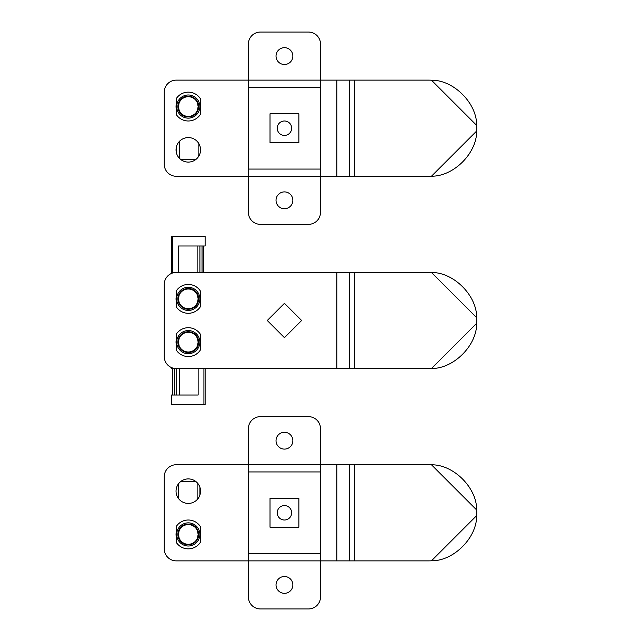 <?xml version="1.0" encoding="UTF-8"?>
<svg xmlns="http://www.w3.org/2000/svg" width="641" height="641" viewBox="0 0 641 641"><rect width="100%" height="100%" fill="white"/><g stroke="black" fill="none" stroke-linecap="round" stroke-linejoin="round"><path stroke-width="0.96" d="M176.275 301.278A12.259 12.259 0 0 1 176.275 296.454M176.275 344.546A12.259 12.259 0 0 1 176.275 339.722M476.664 323.312A48.075 48.075 0 0 0 476.664 317.688C476.992 295.557 453.612 272.177 431.481 272.505A48.075 48.075 0 0 0 428.669 272.425L354.633 272.425L354.633 368.575L428.669 368.575A48.075 48.075 0 0 0 431.481 368.495C453.612 368.823 476.992 345.443 476.664 323.312L431.481 368.495M431.481 272.505L476.664 317.688M354.633 368.575L176.275 368.575A12.019 12.019 0 0 1 164.256 356.556L164.256 284.444A12.019 12.019 0 0 1 176.275 272.425L354.633 272.425M349.345 272.425L349.345 368.575M284.444 303.329L301.615 320.5L284.444 337.671L267.273 320.5L284.444 303.329M200.312 296.454A12.259 12.259 0 0 1 200.312 301.278M200.312 339.722A12.259 12.259 0 0 1 200.312 344.546M203.814 272.425L203.814 245.984M197.468 295.261L198.149 298.866L197.468 302.472M179.119 302.472L178.438 298.866L179.119 295.261M178.438 298.866A9.855 9.855 0 0 1 188.294 289.011A9.855 9.855 0 0 1 198.149 298.866A9.855 9.855 0 0 1 188.294 308.722A9.855 9.855 0 0 1 178.438 298.866M176.275 306.839L176.275 290.894A14.422 14.422 0 0 1 200.312 290.894L200.312 306.839A14.422 14.422 0 0 1 176.275 306.839M171.468 273.427L171.468 236.369L205.12 236.369L205.12 245.984L178.438 245.984L178.438 272.425L178.438 245.984M176.275 302.472L176.275 295.261M200.312 295.261L200.312 302.472M179.119 110.172L178.438 106.566L179.119 102.961M197.468 102.961L198.149 106.566L197.468 110.172M198.149 106.566A9.855 9.855 0 0 1 188.294 116.422A9.855 9.855 0 0 1 178.438 106.566A9.855 9.855 0 0 1 188.294 96.711A9.855 9.855 0 0 1 198.149 106.566M200.312 98.594L200.312 114.539A14.422 14.422 0 0 1 176.275 114.539L176.275 98.594A14.422 14.422 0 0 1 200.312 98.594M198.149 142.542L198.149 157.125L198.149 142.542M200.312 102.961L200.312 110.172M176.275 110.172L176.275 102.961M195.898 159.449L180.69 159.449M197.468 530.828L198.149 534.434L197.468 538.039M179.119 538.039L178.438 534.434L179.119 530.828M178.438 534.434A9.855 9.855 0 0 1 188.294 524.578A9.855 9.855 0 0 1 198.149 534.434A9.855 9.855 0 0 1 188.294 544.289A9.855 9.855 0 0 1 178.438 534.434M176.275 542.406L176.275 526.461A14.422 14.422 0 0 1 200.312 526.461L200.312 542.406A14.422 14.422 0 0 1 176.275 542.406M178.438 498.458L178.438 483.875L178.438 498.458M176.275 538.039L176.275 530.828M200.312 530.828L200.312 538.039M180.69 481.551L195.898 481.551M277.233 128.2A7.211 7.211 0 0 1 284.444 120.989A7.211 7.211 0 0 1 291.655 128.2A7.211 7.211 0 0 1 284.444 135.411A7.211 7.211 0 0 1 277.233 128.2M291.655 512.8A7.211 7.211 0 0 1 284.444 520.011A7.211 7.211 0 0 1 277.233 512.8A7.211 7.211 0 0 1 284.444 505.589A7.211 7.211 0 0 1 291.655 512.8M292.857 440.688A8.413 8.413 0 0 1 284.444 449.101A8.413 8.413 0 0 1 276.031 440.688A8.413 8.413 0 0 1 284.444 432.274A8.413 8.413 0 0 1 292.857 440.688M292.857 584.913A8.413 8.413 0 0 1 284.444 593.326A8.413 8.413 0 0 1 276.031 584.913A8.413 8.413 0 0 1 284.444 576.499A8.413 8.413 0 0 1 292.857 584.913M354.633 464.725L354.633 560.875L248.388 560.875L248.388 464.725L176.275 464.725A12.019 12.019 0 0 0 164.256 476.744L164.256 548.856A12.019 12.019 0 0 0 176.275 560.875L248.388 560.875L248.388 596.931A12.019 12.019 0 0 0 260.406 608.95L308.481 608.95A12.019 12.019 0 0 0 320.5 596.931L320.5 428.669A12.019 12.019 0 0 0 308.481 416.65L260.406 416.65A12.019 12.019 0 0 0 248.388 428.669L248.388 464.725L428.669 464.725A48.075 48.075 0 0 1 431.481 464.805C453.612 464.477 476.992 487.857 476.664 509.988A48.075 48.075 0 0 1 476.664 515.612C476.992 537.743 453.612 561.123 431.481 560.795L476.664 515.612M248.388 553.664L320.5 553.664M248.388 471.936L320.5 471.936M270.021 527.222L298.866 527.222L298.866 498.377L270.021 498.377L270.021 527.222M292.857 56.087A8.413 8.413 0 0 1 284.444 64.501A8.413 8.413 0 0 1 276.031 56.087A8.413 8.413 0 0 1 284.444 47.674A8.413 8.413 0 0 1 292.857 56.087M292.857 200.312A8.413 8.413 0 0 1 284.444 208.726A8.413 8.413 0 0 1 276.031 200.312A8.413 8.413 0 0 1 284.444 191.899A8.413 8.413 0 0 1 292.857 200.312M354.633 80.125L354.633 176.275L248.388 176.275L248.388 80.125L176.275 80.125A12.019 12.019 0 0 0 164.256 92.144L164.256 164.256A12.019 12.019 0 0 0 176.275 176.275L248.388 176.275L248.388 212.331A12.019 12.019 0 0 0 260.406 224.35L308.481 224.35A12.019 12.019 0 0 0 320.5 212.331L320.5 44.069A12.019 12.019 0 0 0 308.481 32.05L260.406 32.05A12.019 12.019 0 0 0 248.388 44.069L248.388 80.125L428.669 80.125A48.075 48.075 0 0 1 431.481 80.205C453.612 79.877 476.992 103.257 476.664 125.388A48.075 48.075 0 0 1 476.664 131.012C476.992 153.143 453.612 176.523 431.481 176.195L476.664 131.012M248.388 169.064L320.5 169.064M248.388 87.336L320.5 87.336M270.021 142.623L298.866 142.623L298.866 113.778L270.021 113.778L270.021 142.623M176.275 108.978A12.259 12.259 0 0 1 176.275 104.154M188.294 162.093A12.259 12.259 0 0 1 176.035 149.834A12.259 12.259 0 0 1 188.294 137.575A12.259 12.259 0 0 1 200.553 149.834A12.259 12.259 0 0 1 188.294 162.093M354.633 176.275L428.669 176.275A48.075 48.075 0 0 0 431.481 176.195M431.481 80.205L476.664 125.388M349.345 80.125L349.345 176.275M200.312 104.154A12.259 12.259 0 0 1 200.312 108.978M188.294 503.425A12.259 12.259 0 0 1 176.035 491.166A12.259 12.259 0 0 1 188.294 478.907A12.259 12.259 0 0 1 200.553 491.166A12.259 12.259 0 0 1 188.294 503.425M176.275 536.846A12.259 12.259 0 0 1 176.275 532.022M354.633 560.875L428.669 560.875A48.075 48.075 0 0 0 431.481 560.795M431.481 464.805L476.664 509.988M349.345 464.725L349.345 560.875M200.312 532.022A12.259 12.259 0 0 1 200.312 536.846M172.774 368.575L172.774 395.016M179.119 345.739L178.438 342.134L179.119 338.528M197.468 338.528L198.149 342.134L197.468 345.739M198.149 342.134A9.855 9.855 0 0 1 188.294 351.989A9.855 9.855 0 0 1 178.438 342.134A9.855 9.855 0 0 1 188.294 332.278A9.855 9.855 0 0 1 198.149 342.134M200.312 334.161L200.312 350.106A14.422 14.422 0 0 1 176.275 350.106L176.275 334.161A14.422 14.422 0 0 1 200.312 334.161M205.12 368.575L205.12 404.631L171.468 404.631L171.468 395.016L198.149 395.016L198.149 368.575L198.149 395.016M200.312 338.528L200.312 345.739M176.275 345.739L176.275 338.528M198.149 368.575L171.468 368.575L171.468 367.573M336.846 368.575L336.846 272.425M199.872 298.866A11.578 11.578 0 0 1 188.294 310.444A11.578 11.578 0 0 1 176.716 298.866A11.578 11.578 0 0 1 188.294 287.288A11.578 11.578 0 0 1 199.872 298.866M177.902 298.866A10.392 10.392 0 0 0 188.294 309.258A10.392 10.392 0 0 0 198.686 298.866A10.392 10.392 0 0 0 188.294 288.474A10.392 10.392 0 0 0 177.902 298.866M202.027 272.425L202.027 245.984M172.669 236.369L172.669 272.978M197.132 272.425L197.132 245.984M199.904 245.984L199.904 272.425M176.716 106.566A11.578 11.578 0 0 1 188.294 94.988A11.578 11.578 0 0 1 199.872 106.566A11.578 11.578 0 0 1 188.294 118.144A11.578 11.578 0 0 1 176.716 106.566M198.686 106.566A10.392 10.392 0 0 0 188.294 96.174A10.392 10.392 0 0 0 177.902 106.566A10.392 10.392 0 0 0 188.294 116.958A10.392 10.392 0 0 0 198.686 106.566M179.456 141.332L179.456 158.335M176.684 153.768L176.684 145.9M199.872 534.434A11.578 11.578 0 0 1 188.294 546.012A11.578 11.578 0 0 1 176.716 534.434A11.578 11.578 0 0 1 188.294 522.856A11.578 11.578 0 0 1 199.872 534.434M177.902 534.434A10.392 10.392 0 0 0 188.294 544.826A10.392 10.392 0 0 0 198.686 534.434A10.392 10.392 0 0 0 188.294 524.042A10.392 10.392 0 0 0 177.902 534.434M197.132 499.668L197.132 482.665M199.904 487.232L199.904 495.1M336.846 176.275L336.846 80.125M336.846 560.875L336.846 464.725M176.716 342.134A11.578 11.578 0 0 1 188.294 330.556A11.578 11.578 0 0 1 199.872 342.134A11.578 11.578 0 0 1 188.294 353.712A11.578 11.578 0 0 1 176.716 342.134M198.686 342.134A10.392 10.392 0 0 0 188.294 331.742A10.392 10.392 0 0 0 177.902 342.134A10.392 10.392 0 0 0 188.294 352.526A10.392 10.392 0 0 0 198.686 342.134M174.56 368.575L174.56 395.016M203.918 404.631L203.918 368.575M179.456 368.575L179.456 395.016M176.684 395.016L176.684 368.575"/></g></svg>
